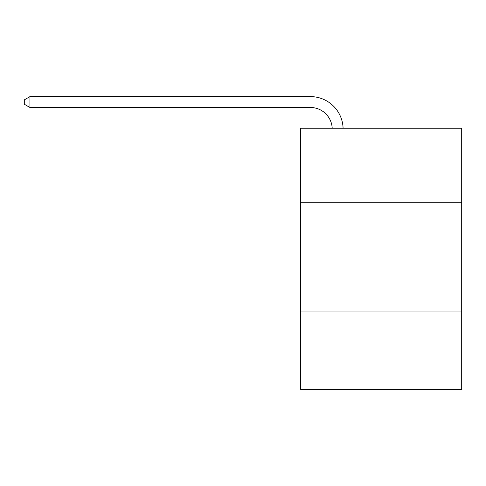 <?xml version="1.0" encoding="UTF-8"?>
<svg xmlns="http://www.w3.org/2000/svg" width="486" height="486" viewBox="0 0 486 486"><rect width="100%" height="100%" fill="white"/><g stroke="black" fill="none" stroke-linecap="round" stroke-linejoin="round"><path stroke-width="0.73" d="M300.67 202.243L461.7 202.243L461.7 128.255L300.67 128.255L300.67 389.389L461.7 389.389L461.7 311.046L300.67 311.046M461.7 311.046L461.7 202.243M310.457 107.491A21.761 21.761 0 0 1 332.199 128.255A21.761 21.761 0 0 0 310.457 107.491A21.761 21.761 0 0 1 332.199 128.255A21.761 21.761 0 0 0 310.457 107.491A21.761 21.761 0 0 1 332.199 128.255A21.761 21.761 0 0 0 310.457 107.491L29.956 107.491L24.3 104.229L24.3 99.879L29.956 96.611L310.457 96.611A32.641 32.641 0 0 1 343.086 128.255M29.956 107.491L29.956 96.611L310.457 96.611"/></g></svg>
